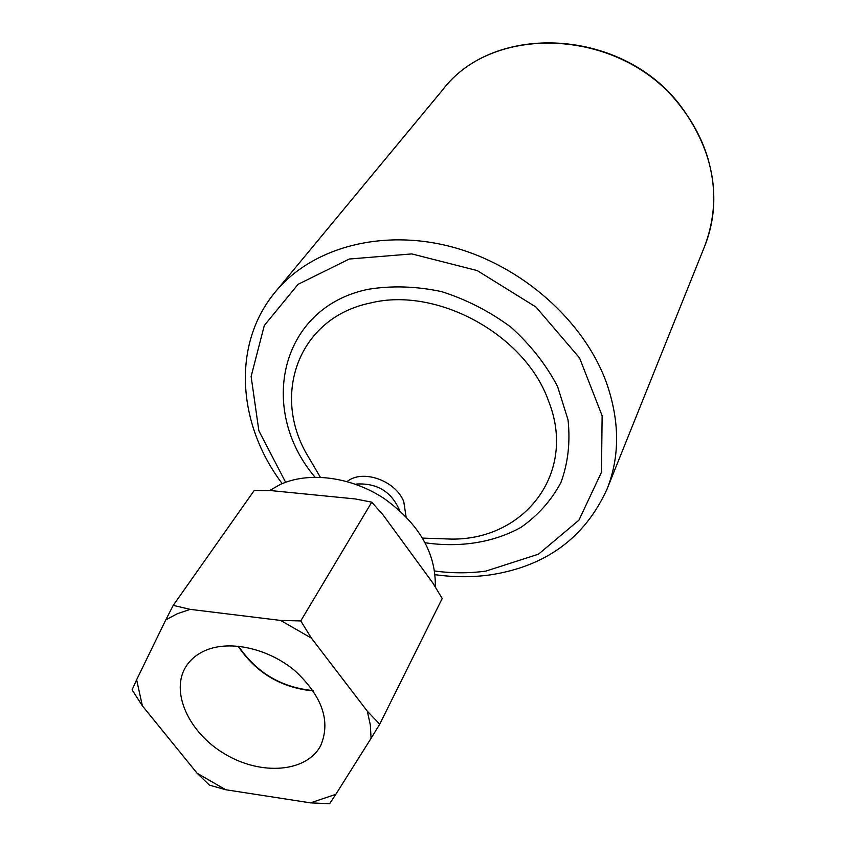 <?xml version="1.0" encoding="UTF-8"?>
<svg xmlns="http://www.w3.org/2000/svg" width="846" height="846" viewBox="0 0 846 846"><rect width="100%" height="100%" fill="white"/><g stroke="black" fill="none" stroke-linecap="round" stroke-linejoin="round"><path stroke-width="1.27" d="M313.073 690.579C281.284 687.449 256.433 672.655 238.519 646.196M367.323 711.2L379.717 724.197L371.077 738.325L370.337 724.99L367.323 711.2L311.444 638.159L280.65 620.435L300.753 620.932L311.444 638.159M225.745 789.741L209.448 785.141L197.107 773.244L225.745 789.741L310.524 802.865L335.82 794.331L329.676 803.7L310.524 802.865M165.784 619.885L173.229 605.376L190.191 609.363L177.226 613.773L165.784 619.885L136.629 679.761L142.371 705.828L132.092 689.839L136.629 679.761M190.191 609.363L280.65 620.435M197.107 773.244L142.371 705.828M371.077 738.325L335.82 794.331M205.99 650.214C230.429 639.988 268.552 648.586 294.905 670.741C322.347 696.321 330.945 721.278 320.687 745.622C306.59 772.493 260.959 775.814 224.835 754.008C188.436 732.647 169.602 690.949 186.501 665.739C191.059 658.928 197.552 653.757 205.99 650.214M379.717 724.197L442.204 598.492L432.824 582.957L383.111 514.971L371.754 502.164L355.204 498.939L272 490.701L254.212 490.49L173.229 605.376M371.754 502.164L300.753 620.932M238.096 646.154C256.127 672.908 281.2 687.84 313.316 690.928M269.462 490.648L279.889 484.652C308.547 471.254 350.921 476.605 384.169 498.548C419.098 523.748 436.134 553.221 435.288 586.955M406.048 516.61L403.764 501.636C395.537 480.475 362.627 468.906 347.124 481.533M355.595 484.24L356.811 484.018C377.295 483.013 391.571 491.833 399.629 510.455M320.317 477.207L305.66 452.25C272.074 391.487 300.224 317.102 370.802 302.921C437.192 286.466 525.313 334.868 548.462 400.814C577.374 472.766 524.742 539.981 451.553 539.092L436.631 538.585M425.242 542.783C459.864 547.827 493.398 542.624 520.893 527.407C537.908 515.531 551.243 500.568 560.93 482.506C568.068 463.026 570.437 442.141 568.026 419.817L557.577 386.506C546.104 364.689 530.601 344.946 511.069 327.275C489.718 311.444 466.548 299.547 441.527 291.595C416.253 286.255 391.888 285.483 368.422 289.269C279.963 307.151 257.438 409.443 314.976 477.133M434.717 571.008C452.166 573.355 469.234 573.377 485.921 571.092L538.5 554.172L578.918 520.184L601.474 472.248L602.13 415.746L579.552 357.943L535.962 307.024L477.207 270.572L411.822 253.916L349.282 259.024L298.078 284.33L264.312 325.477L251.125 376.459L258.865 430.773L285.631 482.273M435.161 574.688C453.689 577.279 471.867 577.374 489.686 574.963C545.691 566.545 584.819 537.908 607.058 489.051C619.97 456.375 619.769 420.927 606.455 382.699C583.93 320.613 521.506 265.284 451.447 246.799C381.335 228.314 311.614 247.836 275.532 291.701C231.328 344.438 237.557 424.576 282.194 483.626M704.75 246.038C722.061 199.254 714.436 153.115 681.855 107.611C624.147 28.225 494.254 21.34 442.574 89.972C493.853 21.636 623.999 28.447 681.813 108.002C693.17 122.797 701.588 138.681 707.066 155.653C716.763 187.431 715.991 217.559 704.75 246.038L607.058 489.051M422.63 538.109L436.61 538.585M442.574 89.972L275.532 291.701"/></g></svg>
